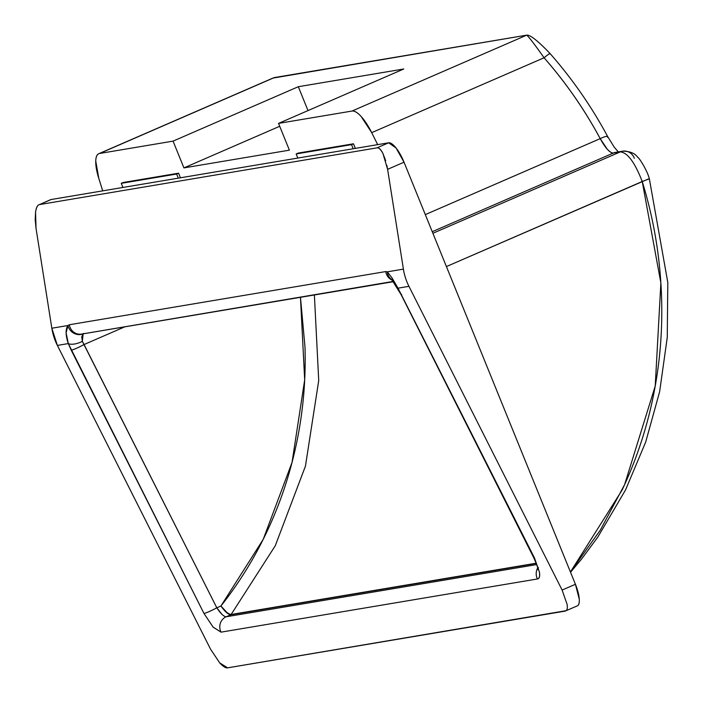 <?xml version="1.0" encoding="UTF-8"?>
<svg xmlns="http://www.w3.org/2000/svg" width="703" height="703" viewBox="0 0 703 703"><rect width="100%" height="100%" fill="white"/><g stroke="black" fill="none" stroke-linecap="round" stroke-linejoin="round"><path stroke-width="1.05" d="M50.616 199.678L39.482 204.591C37.654 204.819 36.354 207.315 35.563 212.06L35.203 219.67L36.038 228.431L51.837 328.222L36.038 228.431L35.563 212.06C36.231 207.403 37.54 204.916 39.482 204.591L376.984 147.858L39.482 204.591L51.134 199.529L388.636 142.797L376.984 147.858C378.926 147.525 380.938 149.458 383.003 153.658L387.608 169.335L403.408 269.126L387.318 271.833L385.745 271.569L69.333 324.751L67.927 325.524L51.837 328.222L57.374 345.419L68.314 343.582L66.117 332.862L67.927 325.524L51.837 328.222A55.704 52.778 80.5 0 0 57.374 345.419L68.314 343.582L203.984 613.464L213.123 627.164L221.032 632.155L537.444 578.964C539.386 578.639 540.062 576.416 539.482 572.312L534.456 557.91L398.003 288.16L408.944 286.323A55.704 52.778 -99.5 0 1 403.408 269.126L387.318 271.833L392.116 278.063L398.003 288.16L408.944 286.323L562.11 590.063L567.136 604.457C567.716 608.57 567.04 610.793 565.098 611.118L227.587 667.85L219.688 662.867L210.54 649.159L57.374 345.419L210.54 649.159M178.571 173.193L123.192 182.499L121.25 183.342L122.928 187.455L121.25 183.342L176.629 174.036L178.571 173.193L180.434 177.789L178.571 173.193L123.192 182.499L121.25 183.342L176.629 174.036L178.298 178.149L176.629 174.036L178.571 173.193M272.905 78.086L99.58 153.474L274.302 77.585L526.723 35.15L352.01 111.048L278.529 123.394L403.786 68.982L298.318 86.715L173.061 141.127L99.58 153.474A33.419 10.413 66.5 0 0 98.754 153.729A33.419 10.413 66.5 0 0 98.824 178.518L102.717 190.856L98.824 178.518L95.749 161.084C95.889 156.418 97.163 153.887 99.58 153.474L173.061 141.127L183.922 167.894L289.399 150.161L278.529 123.394L352.01 111.048C354.417 110.643 357.467 112.454 361.131 116.478L371.702 132.647L377.687 144.633L371.702 132.647L544.069 57.778C565.924 82.682 584.632 109.642 600.195 138.64L425.306 214.608L600.195 138.64L607.374 149.37C610.995 152.718 612.972 153.939 613.306 153.052L432.248 231.7L613.306 153.052L620.336 151.874L432.899 233.291L620.336 151.874A11.143 10.554 -99.5 0 1 622.84 151.154A11.143 10.554 -99.5 0 1 634.361 158.289M355.34 148.395L353.468 143.79L298.098 153.096L296.156 153.939L297.826 158.061L296.156 153.939L351.526 144.633L353.205 148.746L351.526 144.633L353.468 143.79L355.34 148.395M300.471 297.316L304.988 347.054C305.946 378.442 303.344 409.436 297.202 440.034C291.051 470.632 281.534 499.965 268.634 528.023C255.743 556.091 239.846 582.084 220.935 606.004L216.814 607.796L82.339 341.342L81.741 336.772L83.182 333.82L393.109 281.437M648.755 178.826L446.405 266.569L642.226 181.506C634.879 162.49 627.586 152.613 620.336 151.874C627.586 152.613 634.879 162.49 642.226 181.506C652.621 215.188 658.887 249.688 660.996 284.996C663.131 320.656 660.961 355.7 654.475 390.13C647.911 424.972 637.094 458.338 622.014 490.219L570.423 571.987L600.353 530.08L624.624 484.587L655.222 386.044L660.873 282.922L642.226 181.506L649.352 178.808L667.797 282.421L667.261 337.422L659.642 391.659L645.679 442.09L625.529 489.956L597.814 537.083L581.662 558.929L570.537 572.251M526.723 35.15C528.691 36.661 534.473 44.201 544.069 57.778C548.542 54.113 550.475 52.848 549.869 53.982L550.054 53.525C537.865 40.809 530.088 34.684 526.723 35.15L352.01 111.048A33.419 10.413 66.5 0 1 371.702 132.647L544.069 57.778C534.535 44.254 528.753 36.714 526.723 35.15L272.984 78.086M219.688 662.867C223.194 666.558 225.821 668.219 227.587 667.85L566.064 610.696M576.75 606.056C578.692 605.731 579.527 603.438 579.272 599.184L575.414 584.281L404.032 162.2L396.061 147.99L388.636 142.797L51.134 199.529A22.285 6.942 -113.5 0 0 50.572 199.696M577.312 605.881A22.285 6.942 -113.5 0 0 575.414 584.281L404.032 162.2L387.608 169.335L403.408 269.126A55.704 52.778 80.5 0 0 408.944 286.323L562.11 590.063L575.414 584.281L562.11 590.063L567.136 604.457M221.972 614.396L216.814 607.796L220.935 606.004L226.384 612.427L230.742 614.791L226.173 616.777L536.67 564.579L226.173 616.777L230.742 614.791L536.266 563.437L230.742 614.791L536.187 563.208L231.138 614.484L275.268 545.739L305.445 466.115L318.723 380.56L314.382 294.97L318.723 380.56L305.445 466.115L275.268 545.739L231.138 614.484L229.486 614.114M226.146 616.786L226.173 616.777A11.143 10.554 80.5 0 0 221.032 632.155A11.143 10.554 -99.5 0 1 226.173 616.777C223.686 616.557 220.566 613.561 216.814 607.796L84.061 344.532L124.782 326.842L84.061 344.532A11.143 1.107 153.2 0 1 71.231 350.199L203.984 613.464L213.114 627.111L221.032 632.155L537.444 578.964C539.333 578.481 540.001 576.249 539.429 572.251L534.456 557.91L398.003 288.16A11.143 2.425 147.3 0 0 397.968 289.126A11.143 2.425 -32.7 0 1 398.003 288.16M183.922 167.894L173.061 141.127L298.318 86.715L308.011 110.591L298.318 86.715L403.786 68.982L278.529 123.394L289.399 150.161L183.922 167.894L279.706 126.285L183.922 167.894M39.482 204.591L51.134 199.529M386.861 165.31L387.608 169.335L404.032 162.2A22.285 6.942 -113.5 0 0 388.636 142.797L376.984 147.858C378.75 147.481 380.754 149.414 383.003 153.658L385.692 160.75M577.268 605.898L565.098 611.118M353.468 143.79L298.098 153.096L296.156 153.939L351.526 144.633L353.468 143.79M226.656 612.208L220.935 606.004L263.203 539.377L292.035 462.425L304.68 379.866L300.462 297.316M230.742 614.791C228.185 614.527 224.916 611.601 220.935 606.004C225.153 611.417 228.554 614.246 231.138 614.484L230.742 614.791M401.07 294.566A11.143 1.107 -26.8 0 0 401.703 294.645A11.143 1.107 153.2 0 1 401.07 294.566M533.814 557.831A11.143 1.107 -26.8 0 0 534.456 557.91A11.143 1.107 153.2 0 1 533.814 557.831M392.177 278.168L387.318 271.833A11.143 10.308 115.6 0 0 391.747 279.566A11.143 10.308 -64.4 0 1 387.318 271.833L385.745 271.569A11.143 10.554 80.5 0 0 392.221 280.172A11.143 10.554 -99.5 0 1 385.745 271.569L69.333 324.751A11.143 10.554 80.5 0 0 81.381 334.136A11.143 10.554 -99.5 0 1 69.333 324.751L67.927 325.524A11.143 10.29 45.7 0 0 83.103 333.855A11.143 10.29 -134.3 0 1 67.927 325.524C65.397 329.268 65.528 335.287 68.314 343.582A11.143 4.517 -20.4 0 0 82.339 341.342L83.139 333.855M537.628 568.121A11.143 10.554 80.5 0 0 537.444 578.964A11.143 10.554 -99.5 0 1 537.628 568.121M216.814 607.796A11.143 1.107 153.2 0 1 203.984 613.464A11.143 1.107 -26.8 0 0 216.814 607.796M83.938 333.407A11.143 10.554 -99.5 0 1 81.381 334.136M71.231 350.199A11.143 1.107 -26.8 0 0 84.061 344.532L82.339 341.342A11.143 4.517 159.6 0 1 68.314 343.582L71.231 350.199M549.869 53.982C550.511 52.813 548.577 54.078 544.069 57.778C565.897 82.699 584.606 109.659 600.195 138.64A11.143 1.687 -28.2 0 1 607.612 136.444A11.143 1.687 -28.2 0 1 607.383 137.19M607.612 136.444A11.143 1.687 151.8 0 0 600.195 138.64C605.397 148.113 609.765 152.92 613.306 153.052A11.143 10.554 -99.5 0 1 615.802 152.331A11.143 10.554 80.5 0 0 613.306 153.052L620.336 151.874A11.143 10.554 80.5 0 1 622.832 151.154M272.922 78.077L98.807 153.702M392.933 280.242L391.553 279.346L401.07 294.583L533.823 557.848C539.711 571.398 536.916 567.233 537.813 569.641L538.428 567.62M393.285 281.71L81.61 334.101M550.054 53.525C572.479 79.105 591.662 106.751 607.629 136.47L614.264 147.191L618.315 151.91M615.643 152.358L622.673 151.18C629.914 151.268 634.871 153.245 637.542 157.112C639.853 158.342 647.797 171.901 649.352 178.808"/></g></svg>
